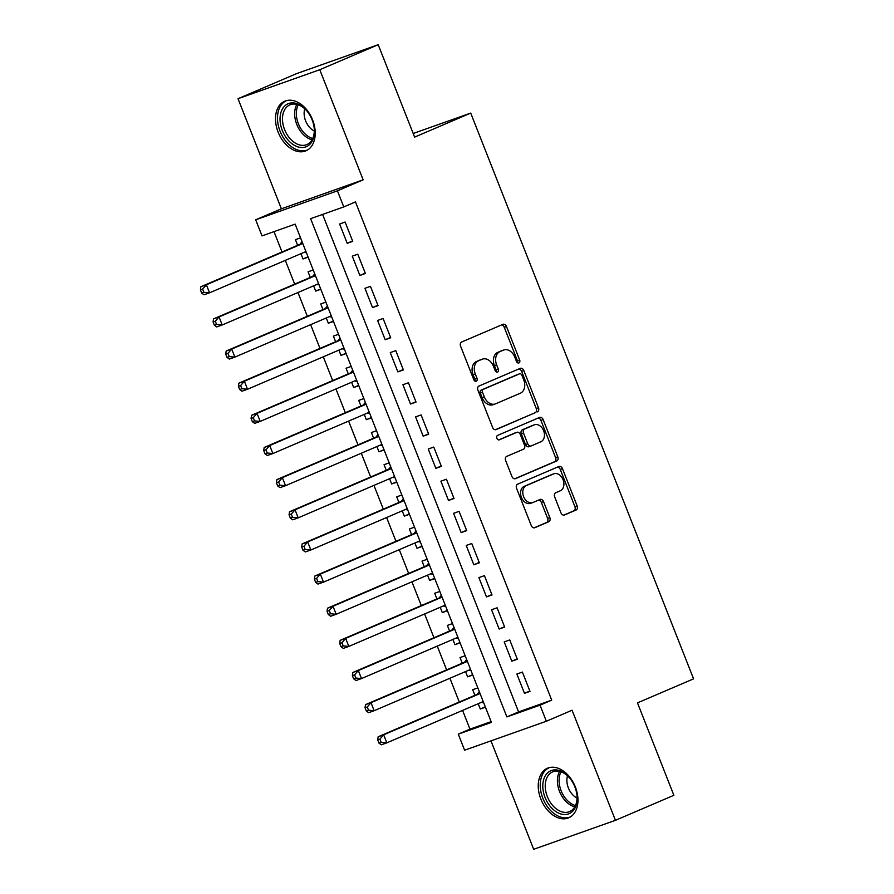 <?xml version="1.0" encoding="UTF-8"?>
<svg xmlns="http://www.w3.org/2000/svg" width="894" height="894" viewBox="0 0 894 894"><rect width="100%" height="100%" fill="white"/><g stroke="black" fill="none" stroke-linecap="round" stroke-linejoin="round"><path stroke-width="1.34" d="M518.945 362.93A2.38 1.743 70.5 0 0 519.671 360.036L506.473 326.511A3.397 2.492 70.5 0 0 503.043 324.298A3.397 2.492 70.5 0 0 502.931 324.343L461.639 342.022A3.397 2.492 70.5 0 0 460.589 346.168L473.786 379.693A2.38 1.743 70.5 0 0 476.189 381.235A2.38 1.743 70.5 0 0 476.267 381.213A2.38 1.743 70.5 0 0 477.005 378.318L475.295 373.971A10.862 7.979 70.5 0 1 478.659 360.729L482.101 359.254A10.862 7.979 70.5 0 1 482.447 359.12A10.862 7.979 70.5 0 1 493.421 366.216L495.131 370.552A2.38 1.743 70.5 0 0 497.522 372.105A2.38 1.743 70.5 0 0 497.6 372.072A2.38 1.743 70.5 0 0 498.338 369.177L496.628 364.841A10.862 7.979 70.5 0 1 499.992 351.599L503.434 350.124A10.862 7.979 70.5 0 1 503.791 349.979A10.862 7.979 70.5 0 1 514.754 357.075L516.464 361.411A2.38 1.743 70.5 0 0 518.866 362.964A2.38 1.743 70.5 0 0 518.945 362.93M517.548 362.774A2.38 1.743 70.5 0 0 517.47 360.818L504.261 327.293A3.397 2.492 70.5 0 0 501.456 324.969M474.882 381.056A2.38 1.743 70.5 0 0 474.792 379.101L473.082 374.754L475.295 373.971M496.215 371.915A2.38 1.743 70.5 0 0 496.125 369.96L494.416 365.624L496.628 364.841M575.334 786.921A26.965 18.26 -113.2 0 0 547.486 768.237A26.965 18.26 -113.2 0 0 540.87 799.135A26.965 18.26 -113.2 0 0 568.718 817.809A26.965 18.26 -113.2 0 0 575.334 786.921M312.598 119.897A26.965 18.26 -113.2 0 0 284.739 101.223A26.965 18.26 -113.2 0 0 278.123 132.111A26.965 18.26 -113.2 0 0 305.971 150.795A26.965 18.26 -113.2 0 0 312.598 119.897M560.951 512.821A3.397 2.492 70.5 0 0 564.382 515.033A3.397 2.492 70.5 0 0 564.494 514.989L576.082 510.027A3.397 2.492 70.5 0 0 577.133 505.892L562.46 468.657A3.397 2.492 70.5 0 0 559.041 466.444A3.397 2.492 70.5 0 0 558.929 466.478L517.626 484.168A3.397 2.492 70.5 0 0 516.576 488.314L531.248 525.538A3.397 2.492 70.5 0 0 534.668 527.762A3.397 2.492 70.5 0 0 534.78 527.717L548.771 521.716A3.397 2.492 70.5 0 0 549.832 517.581L543.552 501.646A3.397 2.492 70.5 0 0 540.121 499.433A3.397 2.492 70.5 0 0 540.01 499.478L533.07 502.45A9.074 6.671 70.5 0 1 532.779 502.562A9.074 6.671 70.5 0 1 523.538 496.438A9.074 6.671 70.5 0 1 526.421 485.565L553.609 473.921A9.074 6.671 70.5 0 1 553.9 473.809A9.074 6.671 70.5 0 1 563.153 479.933A9.074 6.671 70.5 0 1 560.259 490.806L555.733 492.739A3.397 2.492 70.5 0 0 554.682 496.885L560.951 512.821M540.032 705.165L546.357 721.246L464.612 750.211L458.276 734.142L491.421 722.397L295.154 224.137L262.009 235.882L255.684 219.812L337.429 190.835L343.765 206.916L310.62 218.661L506.887 716.91L540.032 705.165L551.721 700.158L355.454 201.91L343.765 206.916M378.207 44.7L319.773 69.732L238.016 98.709L296.462 73.677L378.207 44.7L414.615 137.117L470.713 113.091L693.565 678.848L637.478 702.874L673.875 795.291L615.441 820.323L572.071 710.227L546.357 721.246M238.016 98.709L281.387 208.805L363.143 179.828L319.773 69.732M363.143 179.828L337.429 190.835M537.428 411.899A3.397 2.492 70.5 0 0 538.479 407.765L523.806 370.529A3.397 2.492 70.5 0 0 520.386 368.306A3.397 2.492 70.5 0 0 520.274 368.35L478.972 386.04A3.397 2.492 70.5 0 0 477.921 390.186L492.594 427.41A3.397 2.492 70.5 0 0 496.014 429.634A3.397 2.492 70.5 0 0 496.125 429.589L535.215 412.682A3.397 2.492 70.5 0 0 536.266 408.547L521.604 371.312A3.397 2.492 70.5 0 0 518.788 368.987M543.139 419.588L557.8 456.823A3.397 2.492 70.5 0 1 556.75 460.958L515.458 478.648A3.397 2.492 70.5 0 1 515.346 478.692A3.397 2.492 70.5 0 1 511.916 476.48L505.635 460.544A3.397 2.492 70.5 0 1 506.686 456.409L523.437 449.235A3.397 2.492 70.5 0 0 524.487 445.089L520.33 434.529A3.397 2.492 70.5 0 0 516.9 432.305A3.397 2.492 70.5 0 0 516.788 432.35L499.355 439.814A2.38 1.743 70.5 0 1 499.277 439.848A2.38 1.743 70.5 0 1 496.852 438.25A2.38 1.743 70.5 0 1 497.612 435.4L539.596 417.42A3.397 2.492 70.5 0 1 539.708 417.375A3.397 2.492 70.5 0 1 543.139 419.588L540.926 420.37L555.587 457.605L557.8 456.823M490.974 740.869L533.684 849.3L615.441 820.323M478.212 703.712L480.29 708.998L485.297 706.852M477.832 687.888L472.691 689.71L474.904 695.331M465.539 671.573L467.618 676.847L472.635 674.702M465.159 655.738L460.03 657.559L462.243 663.18M452.878 639.422L454.957 644.697L459.974 642.551M452.498 623.599L447.369 625.42L449.581 631.041M440.217 607.283L442.295 612.558L447.313 610.412M439.837 591.448L434.696 593.27L436.92 598.891M427.555 575.133L429.634 580.407L434.652 578.262M427.176 559.298L422.035 561.119L424.259 566.751M414.894 542.993L416.973 548.268L421.979 546.122M414.514 527.158L409.374 528.98L411.586 534.601M402.233 510.843L404.311 516.117L409.318 513.972M401.853 495.008L396.712 496.829L398.925 502.462M389.572 478.703L391.65 483.978L396.657 481.832M389.192 462.868L384.051 464.69L386.264 470.311M376.91 446.553L378.989 451.828L383.995 449.682M376.53 430.718L371.39 432.54L373.603 438.172M364.249 414.403L366.328 419.688L371.334 417.543M363.869 398.579L358.729 400.4L360.941 406.021M351.588 382.263L353.666 387.538L358.673 385.392M351.197 366.428L346.067 368.25L348.28 373.882M338.915 350.113L340.994 355.399L346.012 353.242M338.535 334.289L333.406 336.11L335.619 341.731M326.254 317.973L328.333 323.248L333.35 321.102M325.874 302.138L320.734 303.96L322.957 309.581M313.593 285.823L315.671 291.098L320.689 288.952M313.213 269.999L308.072 271.81L310.296 277.442M352.728 241.335L345.129 222.047L339.608 224.003L347.207 243.291L352.728 241.335M365.389 273.486L357.79 254.198L352.27 256.153L359.869 275.441L365.389 273.486M378.05 305.625L370.451 286.337L364.931 288.304L372.53 307.581L378.05 305.625M390.712 337.776L383.113 318.487L377.592 320.443L385.191 339.731L390.712 337.776M403.373 369.915L395.774 350.627L390.253 352.594L397.852 371.882L403.373 369.915M416.034 402.065L408.446 382.777L402.915 384.733L410.514 404.021L416.034 402.065M428.695 434.205L421.108 414.928L415.576 416.883L423.175 436.171L428.695 434.205M441.368 466.355L433.769 447.067L428.237 449.023L435.836 468.311L441.368 466.355M454.029 498.506L446.43 479.218L440.91 481.173L448.497 500.461L454.029 498.506M466.69 530.645L459.091 511.357L453.571 513.312L461.159 532.601L466.69 530.645M479.352 562.795L471.753 543.507L466.232 545.463L473.831 564.751L479.352 562.795M492.013 594.935L484.414 575.647L478.893 577.602L486.492 596.89L492.013 594.935M504.674 627.085L497.075 607.797L491.555 609.753L499.154 629.041L504.674 627.085M517.335 659.224L509.736 639.936L504.216 641.903L511.815 661.191L517.335 659.224M322.6 214.415L518.576 711.903L551.721 700.158M516.877 674.042L524.476 693.331L529.997 691.375L522.398 672.087L516.877 674.042M274 231.635L282.012 251.985M285.309 260.366L294.674 284.136M297.97 292.517L307.335 316.275M310.643 324.667L319.996 348.425M323.304 356.807L332.657 380.565M335.965 388.957L345.319 412.715M348.626 421.096L357.98 444.854M361.288 453.247L370.652 477.005M373.949 485.386L383.314 509.144M386.61 517.537L395.975 541.295M399.272 549.676L408.636 573.445M411.933 581.826L421.297 605.584M424.605 613.966L433.959 637.735M437.267 646.116L446.62 669.874M449.928 678.267L459.281 702.025M462.589 710.406L469.965 729.135L491.119 721.637M300.552 237.849L295.411 239.67L297.635 245.291M300.932 253.684L303.01 258.958L308.151 257.137M315.671 291.098L320.812 289.276M328.333 323.248L333.473 321.427M340.994 355.399L346.134 353.577M353.666 387.538L358.796 385.716M366.328 419.688L371.457 417.867M378.989 451.828L384.129 450.006M391.65 483.978L396.791 482.157M404.311 516.117L409.452 514.296M416.973 548.268L422.113 546.446M429.634 580.407L434.775 578.586M442.295 612.558L447.436 610.736M454.957 644.697L460.097 642.887M467.618 676.847L472.758 675.026M480.29 708.998L485.42 707.176M470.713 113.091L413.184 133.485M469.965 729.135L458.276 734.142M281.387 208.805L255.684 219.812M518.576 711.903L506.887 716.91M303.01 258.958L308.017 256.813M347.207 243.291L352.594 240.989M359.869 275.441L365.255 273.128M372.53 307.581L377.916 305.279M385.191 339.731L390.577 337.429M397.852 371.882L403.239 369.568M410.514 404.021L415.9 401.719M423.175 436.171L428.561 433.858M435.836 468.311L441.223 466.009M448.497 500.461L453.884 498.148M461.159 532.601L466.545 530.298M473.831 564.751L479.218 562.438M486.492 596.89L491.879 594.588M499.154 629.041L504.54 626.739M511.815 661.191L517.201 658.878M524.476 693.331L529.863 691.028M501.936 350.649A10.862 7.979 70.5 0 0 501.579 350.761A10.862 7.979 70.5 0 0 501.221 350.906L503.434 350.124M494.416 365.624A10.862 7.979 70.5 0 1 497.79 352.381L501.221 350.906M480.603 359.79A10.862 7.979 70.5 0 0 480.234 359.902A10.862 7.979 70.5 0 0 479.888 360.047L482.101 359.254M473.082 374.754A10.862 7.979 70.5 0 1 476.446 361.511L479.888 360.047M495.399 429.735L535.215 412.682M521.962 375.368A2.38 1.743 70.5 0 0 519.559 373.826A2.38 1.743 70.5 0 0 519.492 373.848L483.241 389.382A2.38 1.743 70.5 0 0 482.503 392.276L484.302 396.847A10.862 7.979 70.5 0 0 495.276 403.943A10.862 7.979 70.5 0 0 495.622 403.809L520.397 393.192A10.862 7.979 70.5 0 0 523.761 379.95L521.962 375.368M517.436 374.586A2.38 1.743 70.5 0 0 517.358 374.608A2.38 1.743 70.5 0 0 517.28 374.631L519.492 373.848M495.276 403.943L493.063 404.725A10.862 7.979 70.5 0 1 482.089 397.629L480.29 393.058A2.38 1.743 70.5 0 1 481.028 390.164L517.28 374.631M514.721 478.804L554.537 461.74A3.397 2.492 70.5 0 0 555.587 457.605M514.799 433.054A3.397 2.492 70.5 0 0 514.687 433.087A3.397 2.492 70.5 0 0 514.575 433.132L498.74 439.926M540.814 441.792A9.074 6.671 70.5 0 0 543.708 430.919A9.074 6.671 70.5 0 0 534.467 424.795A9.074 6.671 70.5 0 0 534.165 424.907L524.588 429.008A3.397 2.492 70.5 0 0 523.538 433.143L527.706 443.715A3.397 2.492 70.5 0 0 531.125 445.938A3.397 2.492 70.5 0 0 531.237 445.894L540.814 441.792M532.556 425.477A9.074 6.671 70.5 0 0 532.254 425.578A9.074 6.671 70.5 0 0 531.964 425.689L534.165 424.907M531.014 445.972L529.036 446.676A3.397 2.492 70.5 0 1 528.924 446.721A3.397 2.492 70.5 0 1 525.493 444.497L521.325 433.936A3.397 2.492 70.5 0 1 522.375 429.791L531.964 425.689M540.926 420.37A3.397 2.492 70.5 0 0 538.121 418.057M551.989 474.49A9.074 6.671 70.5 0 0 551.699 474.591A9.074 6.671 70.5 0 0 551.397 474.703L553.609 473.921M530.868 503.233A9.074 6.671 70.5 0 1 530.567 503.344A9.074 6.671 70.5 0 1 521.325 497.22A9.074 6.671 70.5 0 1 524.208 486.347L551.397 474.703M534.053 527.862L546.569 522.509A3.397 2.492 70.5 0 0 547.62 518.364L541.339 502.428A3.397 2.492 70.5 0 0 538.534 500.115M563.756 515.134L573.87 510.809A3.397 2.492 70.5 0 0 574.92 506.674L560.259 469.439A3.397 2.492 70.5 0 0 557.443 467.115M303.882 252.421L306.396 252.678M302.049 241.659L300.283 243.883A3.453 2.537 -109.5 0 1 299.501 244.498L200.859 286.739L206.391 284.784L209.554 292.819L305.48 251.739M302.775 243.503L206.391 284.784L202.636 289.086L200.435 289.868L201.698 293.087L203.91 292.304L202.636 289.086M203.91 292.304L209.554 292.819L204.022 294.774L201.698 293.087M200.435 289.868L200.859 286.739M282.314 130.49A23.333 15.801 66.8 0 1 285.611 105.201A23.333 15.801 66.8 0 1 307.022 111.113A23.333 15.801 66.8 0 1 312.14 119.919A23.333 15.801 66.8 0 1 314.185 127.831A23.333 15.801 66.8 0 1 302.988 147.499A23.333 15.801 66.8 0 1 282.314 130.49M307.257 111.392A21.601 14.639 -113.2 0 0 289.891 104.844A21.601 14.639 -113.2 0 0 284.583 129.596A21.601 14.639 -113.2 0 0 306.899 144.56A21.601 14.639 -113.2 0 0 314.14 127.484M304.776 108.811A15.377 10.415 -113.2 0 0 305.625 120.88A15.377 10.415 -113.2 0 0 314.308 131.049M286.683 100.575L286.706 100.564A26.786 18.148 -113.2 0 0 286.683 100.575A26.786 18.148 -113.2 0 0 280.101 131.273A26.786 18.148 -113.2 0 0 307.782 149.834A26.786 18.148 -113.2 0 0 307.804 149.823L307.782 149.834M545.116 776.07A23.333 15.801 66.8 0 1 569.769 778.126A23.333 15.801 66.8 0 1 576.932 794.855A23.333 15.801 66.8 0 1 574.831 808.366A23.333 15.801 66.8 0 1 551.33 807.651A23.333 15.801 66.8 0 1 545.116 776.07M569.992 778.406A21.601 14.639 -113.2 0 0 552.637 771.857A21.601 14.639 -113.2 0 0 547.385 776.774A21.601 14.639 -113.2 0 0 550.101 802.041A21.601 14.639 -113.2 0 0 569.646 811.584A21.601 14.639 -113.2 0 0 574.898 806.679A21.601 14.639 -113.2 0 0 576.887 794.498M549.43 767.6L549.452 767.588A26.786 18.148 -113.2 0 0 549.43 767.6A26.786 18.148 -113.2 0 0 542.915 773.679A26.786 18.148 -113.2 0 0 546.279 805.013A26.786 18.148 -113.2 0 0 570.517 816.848A26.786 18.148 -113.2 0 0 570.551 816.837L570.551 816.837M567.522 775.824A15.377 10.415 -113.2 0 0 577.055 798.063M316.554 284.56L319.057 284.817M314.722 273.81L312.945 276.034A3.453 2.537 -109.5 0 1 312.162 276.637L213.521 318.89L219.052 316.934L222.215 324.969L318.61 283.677M315.437 275.643L219.052 316.934L215.298 321.225L213.096 322.019L214.359 325.226L216.572 324.444L215.298 321.225M216.572 324.444L222.215 324.969L216.694 326.925L214.359 325.226M213.096 322.019L213.521 318.89M329.216 316.711L331.719 316.968M327.383 305.949L325.606 308.184A3.453 2.537 -109.5 0 1 324.824 308.788L226.182 351.029L231.714 349.073L234.876 357.108L331.272 315.828M328.098 307.793L231.714 349.073L227.959 353.376L225.757 354.158L227.02 357.376L229.233 356.594L227.959 353.376M229.233 356.594L234.876 357.108L229.356 359.075L227.02 357.376M225.757 354.158L226.182 351.029M341.877 348.85L344.38 349.107M340.044 338.1L338.267 340.323A3.453 2.537 -109.5 0 1 337.485 340.927L238.854 383.18L244.375 381.224L247.537 389.259L343.933 347.967M340.77 339.932L244.375 381.224L240.631 385.526L238.419 386.309L239.681 389.516L241.894 388.734L240.631 385.526M241.894 388.734L247.537 389.259L242.017 391.214L239.681 389.516M238.419 386.309L238.854 383.18M354.538 381L357.041 381.257M352.705 370.239L350.929 372.474A3.453 2.537 -109.5 0 1 350.146 373.077L251.516 415.33L257.036 413.363L260.199 421.409L356.594 380.118M353.432 372.083L257.036 413.363L253.293 417.666L251.08 418.448L252.343 421.666L254.555 420.884L253.293 417.666M254.555 420.884L260.199 421.409L254.678 423.365L252.343 421.666M251.08 418.448L251.516 415.33M367.199 413.14L369.703 413.397M365.367 402.389L363.59 404.613A3.453 2.537 -109.5 0 1 362.808 405.217L264.177 447.469L269.697 445.514L272.86 453.549L369.256 412.257M366.093 404.222L269.697 445.514L265.954 449.816L263.741 450.598L265.004 453.806L267.217 453.023L265.954 449.816M267.217 453.023L272.86 453.549L267.34 455.504L265.004 453.806M263.741 450.598L264.177 447.469M379.861 445.29L382.364 445.547M378.028 434.529L376.251 436.764A3.453 2.537 -109.5 0 1 375.48 437.367L276.838 479.62L282.359 477.653L285.521 485.699L381.459 444.609M378.754 436.373L282.359 477.653L278.615 481.955L276.402 482.738L277.665 485.956L279.878 485.174L278.615 481.955M279.878 485.174L285.521 485.699L280.001 487.655L277.665 485.956M276.402 482.738L276.838 479.62M392.522 477.43L395.025 477.687M390.689 466.679L388.924 468.903A3.453 2.537 -109.5 0 1 388.141 469.518L289.5 511.759L295.02 509.803L298.194 517.838L394.12 476.748M391.416 468.512L295.02 509.803L291.276 514.106L289.064 514.888L290.338 518.107L292.539 517.313L291.276 514.106M292.539 517.313L298.194 517.838L292.662 519.794L290.338 518.107M289.064 514.888L289.5 511.759M405.183 509.58L407.686 509.837M403.35 498.83L401.585 501.053A3.453 2.537 -109.5 0 1 400.803 501.657L302.161 543.91L307.681 541.954L310.855 549.989L407.239 508.697M404.077 500.662L307.681 541.954L303.938 546.245L301.725 547.027L302.999 550.246L305.2 549.464L303.938 546.245M305.2 549.464L310.855 549.989L305.323 551.944L302.999 550.246M301.725 547.027L302.161 543.91M417.844 541.719L420.359 541.976M416.012 530.969L414.246 533.193A3.453 2.537 -109.5 0 1 413.464 533.807L314.822 576.049L320.343 574.093L323.516 582.128L419.442 541.038M416.738 532.813L320.343 574.093L316.599 578.396L314.386 579.178L315.66 582.396L317.873 581.614L316.599 578.396M317.873 581.614L323.516 582.128L317.985 584.084L315.66 582.396M314.386 579.178L314.822 576.049M430.517 573.87L433.02 574.127M428.684 563.119L426.907 565.343A3.453 2.537 -109.5 0 1 426.125 565.947L327.483 608.199L333.015 606.244L336.178 614.279L432.104 573.188M429.399 564.952L333.015 606.244L329.26 610.535L327.059 611.328L328.322 614.536L330.534 613.753L329.26 610.535M330.534 613.753L336.178 614.279L330.657 616.234L328.322 614.536M327.059 611.328L327.483 608.199M443.178 606.02L445.681 606.277M441.345 595.259L439.569 597.483A3.453 2.537 -109.5 0 1 438.786 598.097L340.145 640.339L345.676 638.383L348.839 646.418L445.234 605.137M442.061 597.103L345.676 638.383L341.921 642.685L339.72 643.468L340.983 646.686L343.195 645.904L341.921 642.685M343.195 645.904L348.839 646.418L343.318 648.385L340.983 646.686M339.72 643.468L340.145 640.339M455.839 638.16L458.343 638.417M454.007 627.409L452.23 629.633A3.453 2.537 -109.5 0 1 451.448 630.236L352.806 672.489L358.338 670.534L361.5 678.568L457.896 637.277M454.722 629.242L358.338 670.534L354.594 674.836L352.381 675.618L353.644 678.825L355.857 678.043L354.594 674.836M355.857 678.043L361.5 678.568L355.98 680.524L353.644 678.825M352.381 675.618L352.806 672.489M468.501 670.31L471.004 670.567M466.668 659.548L464.891 661.784A3.453 2.537 -109.5 0 1 464.109 662.387L365.478 704.64L370.999 702.673L374.161 710.708L470.088 669.628M467.394 661.392L370.999 702.673L367.255 706.975L365.043 707.757L366.305 710.976L368.518 710.194L367.255 706.975M368.518 710.194L374.161 710.708L368.641 712.674L366.305 710.976M365.043 707.757L365.478 704.64M481.162 702.449L483.665 702.706M479.329 691.699L477.552 693.923A3.453 2.537 -109.5 0 1 476.77 694.526L378.14 736.779L383.66 734.823L386.823 742.858L483.218 701.566M480.056 693.532L383.66 734.823L379.916 739.126L377.704 739.908L378.967 743.115L381.179 742.333L379.916 739.126M381.179 742.333L386.823 742.858L381.302 744.814L378.967 743.115M377.704 739.908L378.14 736.779M517.47 360.818L519.671 360.036M474.792 379.101L477.005 378.318M496.125 369.96L498.338 369.177M497.79 352.381L499.992 351.599M476.446 361.511L478.659 360.729M504.261 327.293L506.473 326.511M521.604 371.312L523.806 370.529M536.266 408.547L538.479 407.765M481.028 390.164L483.241 389.382M480.29 393.058L482.503 392.276M482.089 397.629L484.302 396.847M554.537 461.74L556.75 460.958M514.575 433.132L516.788 432.35M522.375 429.791L524.588 429.008M521.325 433.936L523.538 433.143M525.493 444.497L527.706 443.715M524.208 486.347L526.421 485.565M541.339 502.428L543.552 501.646M547.62 518.364L549.832 517.581M546.569 522.509L548.771 521.716M560.259 469.439L562.46 468.657M574.92 506.674L577.133 505.892M573.87 510.809L576.082 510.027M300.283 243.883L302.608 243.067M299.501 244.498L302.72 243.358M312.073 139.799A21.601 14.639 66.8 0 1 296.763 124.378A21.601 14.639 66.8 0 1 296.897 104.386M298.283 104.799A20.897 14.159 -113.2 0 0 298.373 123.73A20.897 14.159 -113.2 0 0 312.721 138.525M574.82 806.824A21.601 14.639 66.8 0 1 559.912 792.375A21.601 14.639 66.8 0 1 559.566 771.556A21.601 14.639 66.8 0 1 559.644 771.41M561.03 771.813A20.897 14.159 -113.2 0 0 561.466 791.581A20.897 14.159 -113.2 0 0 575.468 805.539M312.945 276.034L315.269 275.207M312.162 276.637L315.381 275.497M325.606 308.184L327.93 307.357M324.824 308.788L328.042 307.648M338.267 340.323L340.592 339.496M337.485 340.927L340.703 339.787M350.929 372.474L353.253 371.647M350.146 373.077L353.376 371.938M363.59 404.613L365.914 403.786M362.808 405.217L366.037 404.077M376.251 436.764L378.587 435.937M375.48 437.367L378.698 436.227M388.924 468.903L391.248 468.087M388.141 469.518L391.36 468.367M401.585 501.053L403.909 500.227M400.803 501.657L404.021 500.517M414.246 533.193L416.57 532.377M413.464 533.807L416.682 532.656M426.907 565.343L429.232 564.516M426.125 565.947L429.343 564.807M439.569 597.483L441.893 596.667M438.786 598.097L442.005 596.957M452.23 629.633L454.554 628.806M451.448 630.236L454.666 629.097M464.891 661.784L467.216 660.957M464.109 662.387L467.327 661.247M477.552 693.923L479.877 693.096M476.77 694.526L480 693.386M501.579 350.761L503.791 349.979M480.234 359.902L482.447 359.12M517.358 374.608L519.559 373.826M514.687 433.087L516.9 432.305M532.254 425.578L534.467 424.795M528.924 446.721L531.125 445.938M551.699 474.591L553.9 473.809M530.567 503.344L532.779 502.562"/></g></svg>
